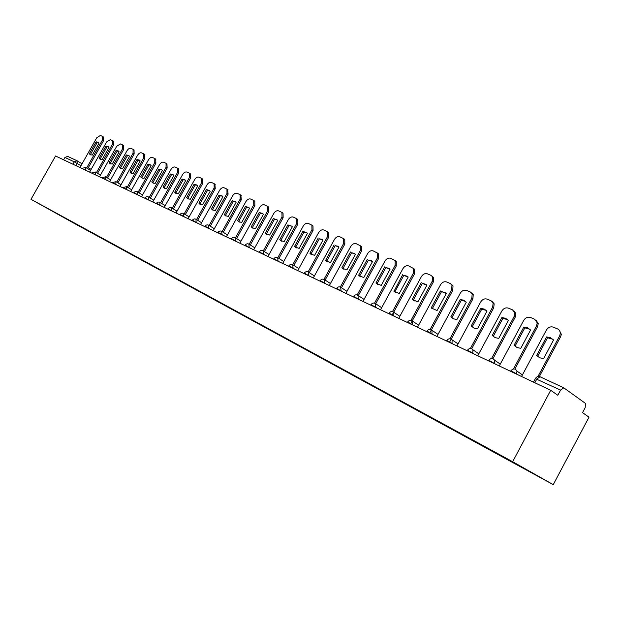 <?xml version="1.0" encoding="UTF-8"?>
<svg xmlns="http://www.w3.org/2000/svg" width="620" height="620" viewBox="0 0 620 620"><rect width="100%" height="100%" fill="white"/><g stroke="black" fill="none" stroke-linecap="round" stroke-linejoin="round"><path stroke-width="0.93" d="M540.191 376.828L563.789 387.818L585.427 403.38L585.187 407.65L582.544 412.641L589 417.175L553.249 484.646L512.655 461.722L31 199.315L55.552 155.992L550.707 390.282L512.655 461.722M31 199.315L73.71 223.092L553.249 484.646M563.789 387.818L560.573 390.104L535.362 378.626L533.495 382.137M550.707 390.282L557.822 395.273L560.573 390.104M63.612 159.805L64.945 157.449L67.657 156.372L77.004 160.735L74.276 161.828L64.945 157.449M70.928 221.216L512.755 462.055M70.967 221.433L512.748 462.311M90.861 154.992L90.466 154.434L97.177 142.538L98.673 142.616M103.424 136.981L103.463 140.825L87.73 168.686M96.092 141.841L89.365 153.744L90.179 154.667L92.287 155.062L99.037 143.119L98.293 142.275L96.092 141.841L97.177 142.538M86.63 168.012L102.37 140.12L102.471 136.361L100.401 135.454L96.782 137.733L79.941 167.54M89.365 153.744L90.466 154.434M100.665 159.417L100.246 158.844L107.035 146.808L108.585 146.901M113.383 141.197L113.445 145.096L97.549 173.29M105.942 146.111L99.146 158.154L99.975 159.084L102.145 159.511L108.957 147.421L108.213 146.568L105.942 146.111L107.035 146.808M96.433 172.616L112.352 144.39L112.437 140.585L110.314 139.647L106.632 141.941L89.606 172.112M99.146 158.154L100.246 158.844M110.701 163.959L110.267 163.37L117.133 151.187L118.738 151.288M123.582 145.522L123.667 149.474L107.593 178.01M116.041 150.482L109.167 162.673L110.004 163.61L112.228 164.06L119.125 151.823L118.374 150.962L116.041 150.482L117.133 151.187M106.485 177.328L122.574 148.761L122.644 144.91L120.458 143.941L116.715 146.258L99.502 176.793M109.167 162.673L110.267 163.37M120.985 168.601L120.536 167.997L127.472 155.667L129.131 155.783M134.029 149.939L134.137 153.954L117.893 182.846M126.372 154.961L119.427 167.299L120.272 168.245L122.566 168.718L129.541 156.325L128.774 155.473L126.372 154.961L127.472 155.667M116.777 182.156L133.044 153.241L133.099 149.335L130.851 148.335C129.518 148.01 128.247 148.792 127.038 150.675L109.632 181.583M119.427 167.299L120.536 167.997M131.517 173.368L131.045 172.748L138.066 160.255L139.787 160.394M144.731 154.473L144.871 158.55L128.441 187.798M136.966 159.542L129.936 172.042L130.797 172.995L133.153 173.499L140.205 160.952L139.446 160.092L136.966 159.542L138.066 160.255M127.325 187.108L143.77 157.829L143.817 153.876L141.5 152.846C140.136 152.512 138.841 153.295 137.617 155.194L120.017 186.496M129.936 172.042L131.045 172.748M142.313 178.242L141.825 177.607L148.924 164.959L150.707 165.114M155.698 159.123L155.868 163.254L139.252 192.874M147.816 164.246L140.709 176.901L141.577 177.863L144.011 178.389L151.141 165.687L150.373 164.819L147.816 164.246L148.924 164.959M138.136 192.177L154.767 162.533L154.799 158.526L152.411 157.465C151.017 157.116 149.699 157.906 148.459 159.836L130.657 191.534M140.709 176.901L141.825 177.607M153.38 183.249L152.876 182.59L160.053 169.787L161.898 169.958M166.943 163.882L167.144 168.082L150.342 198.075M158.945 169.066L151.761 181.885L152.629 182.846L155.139 183.411L162.355 170.539L161.588 169.679L158.945 169.066L160.053 169.787M149.219 197.377L166.044 167.353L166.059 163.3L163.602 162.2C162.169 161.843 160.828 162.642 159.573 164.587L141.569 196.695M151.761 181.885L152.876 182.59M164.726 188.371L164.199 187.705L171.469 174.732L173.383 174.925M178.475 168.764L178.707 173.034L161.719 203.414M170.361 174.003L163.083 186.992L163.967 187.961L166.555 188.558L173.856 175.522L173.089 174.662L170.361 174.003L171.469 174.732M160.588 202.709L177.607 172.306L177.607 168.191L175.08 167.051C173.608 166.687 172.244 167.493 170.973 169.469L152.76 201.988M163.083 186.992L164.199 187.705M176.375 193.634L175.824 192.952L183.171 179.808L185.163 180.025M190.301 173.77L190.58 178.111L173.383 208.886M182.063 179.079L174.708 192.239L175.592 193.208L178.266 193.843L185.651 180.629L184.884 179.777L182.063 179.079L183.171 179.808M172.259 208.188L189.472 177.382L189.464 173.213L186.852 172.035C185.349 171.655 183.954 172.469 182.66 174.468L164.238 207.421M174.708 192.239L175.824 192.952M188.317 199.036L187.751 198.33L195.192 185.008L197.253 185.248M202.438 178.917L202.756 183.326L185.365 214.504M194.076 184.28L186.636 197.617L187.519 198.586L190.286 199.26L197.757 185.876L196.997 185.024L194.076 184.28L195.192 185.008M184.233 213.799L201.647 182.59L201.624 178.366L198.927 177.15C197.385 176.754 195.967 177.568 194.657 179.599L176.01 212.993M186.636 197.617L187.751 198.33M200.585 204.577L199.996 203.856L207.522 190.356L209.669 190.619M214.9 184.186L215.256 188.674L197.656 220.278M206.406 189.619L198.873 203.135L199.764 204.112L202.624 204.833L210.188 191.255L209.444 190.417L206.406 189.619L207.522 190.356M196.525 219.565L214.148 187.938L214.117 183.66L211.327 182.396C209.746 181.986 208.297 182.815 206.972 184.869L188.1 218.713M198.873 203.135L199.996 203.856M213.179 210.265L212.567 209.529L220.185 195.843L222.417 196.137M227.695 189.604L228.098 194.176L210.288 226.207M219.069 195.106L211.443 208.808L212.327 209.777L215.303 210.544L222.952 196.788L222.216 195.959L219.069 195.106L220.185 195.843M209.157 225.494L226.99 193.425L226.943 189.1L224.06 187.783C222.44 187.364 220.96 188.193 219.62 190.278L200.516 224.587M211.443 208.808L212.567 209.529M226.114 216.109L225.486 215.357L233.197 201.485L235.515 201.802M240.839 195.168L241.288 199.818L223.262 232.291M232.081 200.733L224.363 214.629L225.238 215.597L228.323 216.419L236.073 202.461L235.352 201.655L232.081 200.733L233.197 201.485M222.131 231.578L240.18 199.067L240.126 194.688L237.142 193.324C235.484 192.882 233.965 193.719 232.608 195.835L213.272 230.624M224.363 214.629L225.486 215.357M239.405 222.115L238.754 221.348L246.566 207.274L248.976 207.63M254.34 200.888L254.781 201.198L254.851 205.623L236.6 238.545M245.45 206.522L237.631 220.619L238.499 221.572L241.699 222.456L249.55 208.304L248.853 207.514L245.45 206.522L246.566 207.274M235.468 237.832L253.735 204.871L253.673 200.438L250.588 199.012C248.876 198.563 247.333 199.4 245.954 201.539L226.378 236.825M237.631 220.619L238.754 221.348M253.076 228.292L252.402 227.509L260.307 213.226L262.818 213.613M268.22 206.77L268.716 207.111L268.786 211.59L250.31 244.978M259.191 212.474L251.278 226.773L252.131 227.71L255.463 228.656L263.407 214.303L262.74 213.544L259.191 212.474L260.307 213.226M249.178 244.257L267.677 210.831L267.608 206.351L264.407 204.856C262.655 204.391 261.074 205.243 259.679 207.413L239.855 243.195M251.278 226.773L252.402 227.509M267.127 234.639L266.429 233.841L274.435 219.356L277.055 219.774M282.495 212.807L283.053 213.195L283.123 217.728L264.422 251.596M273.327 218.597L265.306 233.097L266.143 234.019L269.615 235.042L277.659 220.472L277.024 219.751L273.327 218.597L274.435 219.356M263.283 250.868L282.015 216.969L281.945 212.435L278.62 210.87C276.815 210.389 275.203 211.249 273.784 213.443L253.704 249.751M265.306 233.097L266.429 233.841M281.589 241.172L280.868 240.351L288.974 225.657L291.702 226.114M297.174 219.031L297.801 219.465L297.879 224.045L278.93 258.401M287.866 224.897L279.744 239.607L280.55 240.506L284.177 241.606L292.33 226.827L291.733 226.153L287.866 224.897L288.974 225.657M277.806 257.672L296.771 223.278L296.701 218.697L293.245 217.062C291.385 216.558 289.742 217.426 288.3 219.658L267.964 256.502M279.744 239.607L280.868 240.351M296.469 247.892L295.724 247.054L303.94 232.136L306.784 232.639M312.279 225.424L312.992 225.92L313.061 230.547L293.88 265.414M302.831 231.376L294.601 246.31L295.376 247.171L299.166 248.372L307.427 233.368L306.885 232.748L302.831 231.376L303.94 232.136M292.749 264.678L311.961 229.772L311.891 225.153L308.287 223.433C306.388 222.913 304.699 223.781 303.242 226.044L282.635 263.438M294.601 246.31L295.724 247.054M311.79 254.812L311.023 253.96L319.346 238.816L322.315 239.367M327.833 232.012L328.639 232.578L328.701 237.235L309.264 272.63M318.238 238.049L309.899 253.216L310.628 254.029L314.603 255.332L322.974 240.095L319.346 238.816M308.132 271.901L327.6 236.468L327.538 231.803L323.787 229.989C321.827 229.454 320.106 230.33 318.618 232.624L297.74 270.591M309.899 253.216L311.023 253.96M327.569 261.942L326.779 261.074L335.219 245.69L338.311 246.295M343.868 238.801L344.767 239.444L344.821 244.133L325.12 280.062M334.11 244.923L325.663 260.322L326.329 261.082L330.507 262.508L338.985 247.039L335.219 245.69M323.989 279.349L343.72 243.358L343.666 238.669L339.752 236.747C337.729 236.189 335.97 237.072 334.467 239.405L313.301 277.954M325.663 260.322L326.779 261.074M343.837 269.289L343.023 268.398L351.571 252.782L354.81 253.433M360.414 245.807L361.398 246.535L361.429 251.247L341.465 287.726M350.471 252.007L341.907 267.646L342.496 268.328L346.898 269.901L355.5 254.185L351.571 252.782M340.326 287.021L360.329 250.465L360.298 245.753L356.206 243.706C354.129 243.125 352.323 244.024 350.788 246.388L329.344 285.541M341.907 267.646L343.023 268.398M360.6 276.861L359.763 275.954L368.435 260.09L371.822 260.795M377.471 253.03L378.549 253.859L378.556 258.579L358.321 295.632M367.342 259.315L358.654 275.203L359.151 275.784L363.8 277.528L372.527 261.555L368.435 260.09M357.174 294.95L377.464 257.796L377.464 253.069L373.17 250.883C371.024 250.286 369.179 251.185 367.621 253.588L345.875 293.361M358.654 275.203L359.763 275.954M377.898 284.665L377.038 283.751L385.834 267.623L389.376 268.398M395.064 260.478L396.265 261.431L396.226 266.143L375.72 303.785M384.741 266.848L375.929 282.999L376.309 283.449L381.246 285.394L390.089 269.165L385.834 267.623M374.558 303.134L395.142 265.36L395.18 260.64L390.67 258.292C388.461 257.664 386.562 258.579 384.989 261.012L362.94 301.436M375.929 282.999L377.038 283.751M395.746 292.725L394.863 291.795L403.783 275.404L407.495 276.249M413.246 268.181L414.555 269.274L414.462 273.947L392.243 314.828M402.698 274.621L393.995 291.322L399.249 293.516L408.216 277.016L403.783 275.404M392.499 311.589L413.385 273.164L413.478 268.483L408.727 265.933C406.449 265.29 404.511 266.205 402.907 268.677L380.541 309.767M393.762 291.036L394.863 291.795M414.168 301.041L413.269 300.103L422.313 283.433L426.211 284.355M432.047 276.148L433.457 277.404L433.303 282.015L410.765 323.57M421.236 282.658L412.222 299.398L417.849 301.901L426.947 285.123L422.313 283.433M411.021 320.339L432.233 281.224L432.388 276.613L430.908 275.319L427.374 273.823C425.025 273.156 423.034 274.079 421.406 276.59L398.722 318.37M412.176 299.344L413.269 300.103M431.202 307.923L440.394 290.951L446.292 293.508L437.061 310.566L431.202 307.923L432.287 308.683L441.463 291.733L445.555 292.733M451.476 284.379L453.011 285.859L452.763 290.346L429.908 332.599M430.156 329.383L451.701 289.555L451.949 285.06L450.291 283.526L446.64 281.976C444.222 281.279 442.176 282.209 440.518 284.766L417.5 327.252M440.394 290.951L441.463 291.733M450.872 316.797L460.195 299.53L463.605 300.158L466.294 302.165L456.925 319.525L453.514 318.843L450.872 316.797L451.941 317.556L461.257 300.312L465.558 301.405M471.564 292.888L473.238 294.655L472.889 298.956L449.702 341.938M449.942 338.745L471.836 298.166L472.192 293.865L470.332 292.005L466.558 290.408C464.055 289.679 461.962 290.617 460.272 293.221L436.914 336.435M460.195 299.53L461.257 300.312M471.208 325.965L480.678 308.396L484.197 309.062L486.987 311.132L477.478 328.794L473.959 328.073L471.208 325.965L472.269 326.724L481.725 309.178L486.25 310.372M492.35 301.692L494.171 303.846L493.706 307.869L471.719 348.735M470.402 348.448L492.668 307.078L493.132 303.056L491.063 300.778L487.157 299.127C484.569 298.367 482.414 299.313 480.694 301.956L456.986 345.937M480.678 308.396L481.725 309.178M492.257 335.459L501.867 317.572L505.509 318.277L508.4 320.401L498.743 338.388L495.109 337.629L492.257 335.459L493.311 336.218L502.905 318.362L507.671 319.664M513.864 310.806L515.84 313.488L515.259 317.091L492.923 358.701M491.567 358.515L514.228 316.301L514.809 312.697L512.515 309.861L508.47 308.148C505.796 307.357 503.587 308.31 501.836 311L477.764 355.772M501.867 317.572L502.905 318.362M514.058 345.294L523.815 327.081L527.573 327.817L530.581 330.01L520.777 348.324L517.018 347.526L514.058 345.294L515.096 346.053L524.838 327.864L529.868 329.29M536.145 320.253L538.238 323.64L537.571 326.647L514.879 369.047M513.484 368.954L536.556 325.856L537.23 322.849L534.735 319.261L530.55 317.487C527.775 316.665 525.504 317.626 523.722 320.362L499.278 365.947M523.815 327.081L524.838 327.864M536.641 355.477L546.553 336.923L550.444 337.706L553.567 339.962L543.608 358.624L539.718 357.779L536.641 355.477L537.664 356.237L547.561 337.706L552.877 339.272M559.24 330.042L561.364 334.366L560.697 336.544L539.369 376.518M537.935 376.534L559.705 335.753L560.387 333.149L559.581 330.468L558.116 329.173L553.42 327.166C550.552 326.306 548.212 327.275 546.398 330.065L521.567 376.495M546.553 336.923L547.561 337.706M517.956 374.782L512.105 371.372L510.586 371.295M495.721 364.265L489.924 360.887L488.482 360.84M474.254 354.105L468.526 350.773L467.154 350.742M453.53 344.301L447.857 341.008L446.547 341M433.496 334.823L427.893 331.568L426.645 331.576M414.129 325.655L408.588 322.447L407.394 322.47M395.397 316.797L389.91 313.619L388.763 313.658M377.262 308.21L371.829 305.071L370.737 305.125M359.701 299.902L354.33 296.802L353.276 296.864M342.682 291.849L337.365 288.781L336.358 288.858M326.19 284.045L320.928 281.015L319.959 281.1M310.186 276.481L304.986 273.474L304.048 273.575M294.663 269.134L289.517 266.166L288.618 266.267M279.597 262.004L274.497 259.067L273.629 259.183M264.957 255.076L259.912 252.177L259.075 252.294M250.744 248.349L245.745 245.481L244.939 245.605M236.917 241.808L231.973 238.971L231.198 239.103M223.479 235.453L218.589 232.639L217.829 232.779M210.412 229.268L205.561 226.486L204.833 226.626M197.687 223.246L192.89 220.495L192.184 220.642M185.31 217.388L180.552 214.667L179.87 214.815M173.251 211.684L168.539 208.987L167.881 209.142M161.502 206.127L156.837 203.461L156.194 203.616M150.055 200.71L145.436 198.067L144.809 198.23M138.895 195.432L134.323 192.82L133.719 192.975M128.014 190.278L123.489 187.697L122.892 187.86M117.397 185.256L112.917 182.699L112.336 182.861M107.043 180.358L102.602 177.824L102.044 177.994M96.937 175.576L91.993 173.236M87.071 170.911L82.181 168.594M80.964 165.734L74.276 161.828L72.92 164.215M75.958 165.649L77.206 163.44L77.004 160.735L82.049 163.812L77.291 160.906M88.311 167.656L91.14 169.384L88.319 167.648M516.507 374.1L516.971 371.093L515.452 369.295M494.256 363.568L494.558 360.166L493.272 358.872M472.781 353.408L472.944 349.788L471.859 348.82M452.034 343.596L452.104 339.869L451.189 339.109M432 334.11L431.993 330.336L431.21 329.724M412.625 324.942L412.571 321.152L411.889 320.649M393.878 316.076L393.801 312.294L393.204 311.868M375.743 307.497L375.642 303.738L375.115 303.374M358.174 299.181L358.065 295.461L357.593 295.143M341.155 291.129L340.62 287.169M324.655 283.325L324.167 279.442M308.651 275.753L308.202 271.947M293.128 268.406L292.717 264.67M278.062 261.276L277.683 257.61M263.423 254.347L263.082 250.751M249.209 247.62L248.899 244.086M235.383 241.087L235.112 237.615M221.952 234.724L221.704 231.314M208.878 228.54L208.661 225.192M196.16 222.526L195.967 219.224M183.784 216.667L183.613 213.427M171.725 210.963L171.585 207.778M159.983 205.406L159.867 202.267M148.544 199.996L148.444 196.904M137.384 194.719L137.307 191.673M126.511 189.573L126.449 186.574M115.901 184.551L115.862 181.598M105.547 179.653L105.532 176.746M95.449 174.871L95.441 172.011M85.583 170.206L85.599 167.385M534.812 382.757L536.843 378.96L540.051 376.743C538.207 376.092 536.688 376.635 535.494 378.386M102.37 140.12L103.463 140.825M112.352 144.39L113.445 145.096M122.574 148.761L123.667 149.474M133.044 153.241L134.137 153.954M143.77 157.829L144.871 158.55M154.767 162.533L155.868 163.254M166.044 167.353L167.144 168.082M177.607 172.306L178.707 173.034M189.472 177.382L190.58 178.111M201.647 182.59L202.756 183.326M214.148 187.938L215.256 188.674M226.99 193.425L228.098 194.176M240.18 199.067L241.288 199.818M253.735 204.871L254.851 205.623M267.677 210.831L268.786 211.59M282.015 216.969L283.123 217.728M296.771 223.278L297.879 224.045M311.961 229.772L313.061 230.547M327.6 236.468L328.701 237.235M343.72 243.358L344.821 244.133M360.329 250.465L361.429 251.247M377.464 257.796L378.556 258.579M395.142 265.36L396.226 266.143M413.385 273.164L414.462 273.947M432.233 281.224L433.303 282.015M451.701 289.555L452.763 290.346M471.836 298.166L472.889 298.956M492.668 307.078L493.706 307.869M514.228 316.301L515.259 317.091M536.556 325.856L537.571 326.647M559.705 335.753L560.697 336.544M90.559 170.415L85.692 167.439L82.359 168.276M100.463 175.08L95.55 172.066L92.171 172.91M110.608 179.862L105.64 176.808L102.223 177.669M121.001 184.752L115.979 181.668L112.522 182.536M131.649 189.774L126.573 186.643L123.085 187.527M142.569 194.92L136.64 191.417L135.214 191.518L133.905 192.642M153.76 200.198L147.777 196.641L146.335 196.749L145.002 197.889M165.253 205.608L159.201 202.012L157.736 202.112L156.387 203.267M177.033 211.164L170.918 207.514L169.159 207.746L168.074 208.793M189.131 216.868L182.954 213.164L181.172 213.396L180.064 214.458M201.554 222.72L196.145 219.333C194.657 218.558 193.401 218.876 192.386 220.286M214.319 228.741L208.855 225.3C207.344 224.51 206.072 224.835 205.034 226.261M227.431 234.918L221.906 231.438C220.387 230.632 219.093 230.958 218.038 232.407M240.917 241.281L235.337 237.747C233.787 236.917 232.477 237.243 231.399 238.723M254.781 247.814L249.139 244.233C247.574 243.389 246.249 243.714 245.148 245.226M269.041 254.541L263.345 250.914C261.764 250.038 260.408 250.371 259.292 251.906M283.72 261.469L277.969 257.788C276.365 256.889 274.993 257.222 273.846 258.788M298.832 268.599L293.028 264.864C291.4 263.934 290.005 264.275 288.835 265.872M314.402 275.947L308.551 272.165C306.9 271.196 305.474 271.537 304.273 273.172M330.452 283.518L324.539 279.69C322.865 278.682 321.416 279.015 320.183 280.69M346.991 291.33L341.039 287.447C339.341 286.394 337.853 286.727 336.583 288.447M364.056 299.39L358.065 295.461C356.337 294.353 354.818 294.686 353.509 296.445M381.664 307.706L375.642 303.738C373.883 302.568 372.326 302.885 370.969 304.699M399.838 316.301L393.801 312.294C392.01 311.038 390.414 311.349 389.004 313.224M418.616 325.19L412.571 321.152C410.758 319.796 409.107 320.091 407.627 322.028M438.022 334.389L431.993 330.336C430.148 328.848 428.443 329.112 426.878 331.134M458.079 343.914L452.104 339.869C450.236 338.202 448.462 338.435 446.795 340.543M478.818 353.811L472.944 349.788C471.061 347.89 469.216 348.053 467.395 350.285M500.27 364.103L494.558 360.166C492.691 357.926 490.753 357.996 488.731 360.375M522.428 374.891L516.971 371.093C515.204 368.342 513.166 368.249 510.834 370.822M102.471 136.361L103.556 137.067M112.437 140.585L113.522 141.29M122.644 144.91L123.737 145.623M133.099 149.335L134.191 150.055M143.817 153.876L144.91 154.597M154.799 158.526L155.899 159.255M166.059 163.3L167.16 164.029M177.607 168.191L178.715 168.927M189.464 173.213L190.565 173.949M201.624 178.366L202.732 179.11M187.519 198.586L187.938 198.857M214.117 183.66L215.225 184.404M199.764 204.112L200.229 204.406M226.943 189.1L228.052 189.852M212.327 209.777L212.854 210.11M240.126 194.688L241.234 195.44M225.238 215.597L225.82 215.969M253.673 200.438L254.781 201.198M238.499 221.572L239.149 221.999M267.608 206.351L268.716 207.111M252.131 227.71L252.859 228.191M281.945 212.435L283.053 213.195M266.143 234.019L266.964 234.562M296.701 218.697L297.801 219.465M280.55 240.506L281.488 241.126M311.891 225.153L312.992 225.92M295.376 247.171L296.438 247.876M327.538 231.803L328.639 232.578M310.628 254.029L311.744 254.774M343.666 238.669L344.767 239.444M326.329 261.082L327.445 261.826M360.298 245.753L361.398 246.535M342.496 268.328L343.612 269.08M377.464 253.069L378.549 253.859M359.151 275.784L360.259 276.536M395.18 260.64L396.265 261.431M376.309 283.449L377.417 284.2M413.478 268.483L414.555 269.274M393.995 291.322L395.095 292.074M432.388 276.613L433.457 277.404M412.222 299.398L413.315 300.158M451.949 285.06L453.011 285.859M472.192 293.865L473.238 294.655M493.132 303.056L494.171 303.846M514.809 312.697L515.84 313.488M537.23 322.849L538.238 323.64M560.364 333.568L561.364 334.366"/></g></svg>
